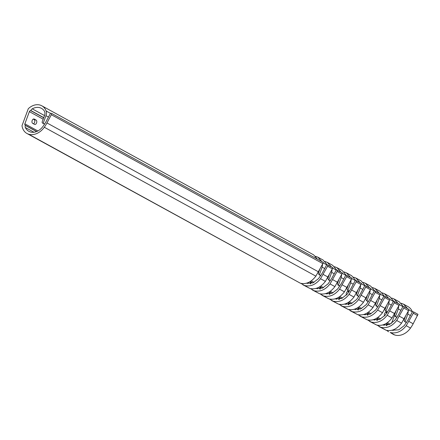 <?xml version="1.0" encoding="UTF-8"?>
<svg xmlns="http://www.w3.org/2000/svg" width="440" height="440" viewBox="0 0 440 440"><rect width="100%" height="100%" fill="white"/><g stroke="black" fill="none" stroke-linecap="round" stroke-linejoin="round"><path stroke-width="0.66" d="M32.665 123.343A2.294 1.435 -75.3 0 1 32.175 120.505A2.294 1.435 -75.3 0 1 34.04 118.993A2.294 1.435 -75.3 0 1 34.249 119.075L36.08 120.082A2.294 1.435 -75.3 0 1 36.625 122.749A2.294 1.435 -75.3 0 1 34.705 124.432A2.294 1.435 -75.3 0 1 34.496 124.35L32.665 123.343M349.041 291.704L348.53 291.423A2.294 1.435 104.7 0 0 348.32 291.341A2.294 1.435 104.7 0 0 346.456 292.859A2.294 1.435 104.7 0 0 346.429 295.086M387.129 312.593L386.617 312.312A2.294 1.435 104.7 0 0 386.408 312.23A2.294 1.435 104.7 0 0 384.543 313.742A2.294 1.435 104.7 0 0 384.511 315.97M51.337 114.725L51.788 113.504L50.556 113.179L46.162 121.429A28.831 22.215 118.7 0 1 42.433 127.105A13.107 10.098 118.7 0 1 28.875 131.34A13.107 10.098 118.7 0 1 25.361 127.518A2.623 2.018 118.7 0 1 25.361 125.433L25.311 125.29A1.309 1.012 118.7 0 1 25.223 125.246A1.309 1.012 118.7 0 1 24.866 123.838L29.375 111.634A1.309 1.012 118.7 0 1 30.729 110.655L30.861 110.556A2.623 2.018 118.7 0 1 32.269 108.845A13.107 10.098 118.7 0 1 39.694 107.651A13.107 10.098 118.7 0 1 41.481 108.361A13.107 10.098 118.7 0 1 44.209 110.831A5.242 4.037 118.7 0 1 44.55 115.478L42.246 121.704A1.309 1.012 -61.3 0 0 42.603 123.112A1.309 1.012 -61.3 0 0 42.785 123.184L43.181 123.288L45.986 115.704A6.551 5.049 -61.3 0 0 46.117 110.968A14.68 11.308 -61.3 0 0 41.806 105.798A14.68 11.308 -61.3 0 0 39.804 105.001A14.68 11.308 -61.3 0 0 28.287 108.719L22 125.714A14.68 11.308 -61.3 0 0 26.967 133.491A14.68 11.308 -61.3 0 0 28.578 134.173A16.253 12.518 -61.3 0 0 44.303 127.243A30.663 23.628 -61.3 0 0 46.959 122.942L51.337 114.725L322.845 263.615L315.865 276.161C311.256 282.15 306.108 284.515 300.421 283.25L26.967 133.491M315.48 256.262L317.801 257.153L321.926 261.641M325 261.481L327.322 262.372L331.447 266.865M334.521 266.701L336.842 267.591L340.967 272.085M344.047 271.926L346.363 272.817L350.493 277.305M353.568 277.145L355.889 278.036L360.014 282.53M363.088 282.365L365.409 283.256L369.534 287.749M372.609 287.59L374.93 288.481L379.055 292.974M382.129 292.809L384.45 293.7L388.575 298.194M391.655 298.029L393.971 298.92L398.096 303.413M401.175 303.254L403.491 304.145L407.622 308.638M317.477 259.204L313.594 254.843L41.806 105.798M327.14 264.759L323.114 260.062L317.801 257.153M336.661 269.978L332.635 265.287L327.322 262.372M346.181 275.204L342.155 270.507L336.842 267.591M355.702 280.423L351.675 275.726L346.363 272.817M365.222 285.643L361.202 280.951L355.889 278.036M374.748 290.868L370.722 286.171L365.409 283.256M384.269 296.087L380.243 291.39L374.93 288.481M393.789 301.307L389.763 296.615L384.45 293.7M403.31 306.532L399.284 301.834L393.971 298.92M389.263 300.614L388.8 303.699L385.99 311.284L387.459 312.092M385.99 311.284L387.393 312.191L385.589 311.173L385.028 309.683L386.331 306.158M379.742 295.389L379.275 298.474L376.47 306.064L377.938 306.867M376.47 306.064L377.872 306.972M370.216 290.169L369.754 293.255L366.949 300.839L368.418 301.648M366.949 300.839L368.352 301.752M360.695 284.944L360.234 288.035L357.429 295.62L358.897 296.423M357.429 295.62L358.831 296.527M351.175 279.725L350.713 282.81L347.908 290.4L349.377 291.203M347.908 290.4L349.305 291.308M341.655 274.505L341.193 277.591L338.382 285.175L339.851 285.984M338.382 285.175L339.784 286.083M332.134 269.28L331.672 272.371L328.861 279.956L330.33 280.759M328.861 279.956L330.264 280.863L328.46 279.846L327.899 278.355L329.202 274.829M322.614 264.061L322.146 267.146L319.341 274.736L320.81 275.539M319.341 274.736L320.743 275.644M43.181 123.288L44.611 124.075M369.518 321.338L376.596 325.023C382.278 326.282 387.425 323.923 392.035 317.933L399.02 305.388L394.257 302.775L387.173 315.266C382.459 321.195 377.118 323.455 371.162 322.041L367.604 319.946M359.992 316.118L367.076 319.798C372.757 321.062 377.905 318.703 382.514 312.714L389.499 300.168L384.736 297.555L377.652 310.046C372.933 315.975 367.598 318.236 361.642 316.822L358.083 314.721M350.471 310.893L357.55 314.578C363.236 315.843 368.385 313.478 372.993 307.489L379.973 294.943L375.216 292.331L368.132 304.821C363.413 310.756 358.077 313.011 352.121 311.597L348.562 309.502M340.951 305.673L348.029 309.353C353.716 310.618 358.864 308.259 363.473 302.269L370.452 289.724L365.695 287.111L358.606 299.602C353.892 305.531 348.557 307.791 342.601 306.377L339.042 304.282M331.43 300.449L338.509 304.134C344.195 305.399 349.338 303.039 353.952 297.05L360.932 284.499L356.169 281.892L349.085 294.382C344.372 300.311 339.036 302.572 333.08 301.158L329.522 299.057M321.909 295.229L328.988 298.914C334.67 300.179 339.818 297.814 344.427 291.825L351.411 279.279L346.649 276.666L339.565 289.157C334.851 295.091 329.511 297.347 323.554 295.933L320.001 293.838M312.384 290.01L319.468 293.689C325.149 294.954 330.297 292.595 334.906 286.605L341.891 274.06L337.128 271.447L330.044 283.938C325.325 289.867 319.99 292.127 314.034 290.714L310.475 288.618M302.863 284.784L309.942 288.47C315.629 289.735 320.777 287.37 325.386 281.386L332.365 268.835L327.608 266.228L320.524 278.718C315.805 284.647 310.47 286.908 304.513 285.494L300.955 283.393M372.928 319.836L379.715 319.374L385.264 315.111L389.026 309.447L393.448 301.219L399.471 304.166L399.02 305.388M394.708 301.554L394.257 302.775M363.407 314.611L370.194 314.149L375.743 309.887L379.506 304.227L383.928 295.993L389.95 298.947L389.499 300.168M385.187 296.334L384.736 297.555M353.881 309.392L360.674 308.93L366.218 304.667L369.985 299.007L374.407 290.774L380.424 293.722L379.973 294.943M375.667 291.115L375.216 292.331M344.361 304.172L351.148 303.705L356.697 299.448L360.459 293.783L364.887 285.555L370.904 288.502L370.452 289.724M366.146 285.89L365.695 287.111M334.84 298.947L341.627 298.485L347.177 294.223L350.939 288.563L355.361 280.329L361.383 283.283L360.932 284.499M356.625 280.671L356.169 281.892M325.32 293.728L332.107 293.266L337.656 289.003L341.418 283.344L345.84 275.11L351.863 278.058L351.411 279.279M347.1 275.451L346.649 276.666M315.799 288.508L322.586 288.041L328.136 283.784L331.898 278.119L336.32 269.891L342.342 272.839L341.891 274.06M337.579 270.226L337.128 271.447M306.273 283.283L313.066 282.821L318.61 278.559L322.377 272.899L326.799 264.666L332.822 267.614L332.365 268.835M328.059 265.007L327.608 266.228M51.788 113.504L323.296 262.394L322.845 263.615M374.556 320.177L374.066 319.479M365.035 314.958L364.546 314.259M355.514 309.738L355.025 309.04M345.989 304.513L345.499 303.815M336.468 299.293L335.979 298.595M326.948 294.074L326.458 293.375M317.427 288.849L316.938 288.151M307.907 283.63L307.417 282.931M377.883 306.95L376.068 305.954L375.507 304.464L376.811 300.938M368.363 301.73L366.542 300.735L365.986 299.239L367.29 295.719M358.842 296.511L357.022 295.51L356.461 294.019L357.764 290.493M349.322 291.286L347.501 290.29L346.94 288.8L348.243 285.274M339.801 286.066L337.981 285.07L337.42 283.575L338.723 280.055M320.755 275.622L318.94 274.626L318.379 273.136L319.682 269.61M398.783 305.833L398.321 308.918L395.516 316.509L396.985 317.312M395.516 316.509L396.913 317.416M382.448 325.055L389.235 324.594L394.785 320.331L398.547 314.672L402.969 306.438L404.228 306.779L403.777 308L396.693 320.491C391.98 326.42 386.645 328.675 380.688 327.261L377.13 325.166M379.038 326.557L386.117 330.242C391.804 331.507 396.946 329.142 401.561 323.152L408.54 310.607L403.777 308M404.228 306.779L408.991 309.386L408.54 310.607M384.076 325.402L383.587 324.704M396.93 317.394L395.109 316.399L394.548 314.902L395.852 311.382M408.304 311.053L407.841 314.144L405.036 321.728L406.505 322.531M405.036 321.728L406.434 322.636M412.368 311.894A6.551 5.049 -61.3 0 0 412.33 311.795A14.68 11.308 -61.3 0 0 408.018 306.625L403.491 304.145M33.495 123.8A2.294 1.435 104.7 0 0 34.782 121.649A2.294 1.435 104.7 0 0 34.1 119.559L33.27 119.103M347.556 291.456L348.387 291.907A2.294 1.435 -75.3 0 1 348.711 292.188M385.638 312.34L386.469 312.796A2.294 1.435 -75.3 0 1 386.793 313.077M413.303 313.22L406.214 325.71C401.5 331.639 396.165 333.9 390.209 332.486L393.179 334.318A14.68 11.308 -61.3 0 0 394.79 335A16.253 12.518 -61.3 0 0 410.514 328.07A30.663 23.628 -61.3 0 0 413.171 323.769L418 314.331L413.754 311.999L413.303 313.22L417.549 315.546M388.559 331.782L386.65 330.391M391.969 330.275L398.756 329.813L404.305 325.55L408.067 319.891L412.495 311.658L413.754 311.999M393.03 330.539A13.107 10.098 118.7 0 1 392.645 330.083M367.219 312.983L367.785 313.291L367.824 315.32M357.698 307.758L358.259 308.072L358.303 310.101M348.178 302.539L348.739 302.847L348.783 304.876M338.657 297.319L339.218 297.627L339.262 299.657M329.131 292.094L329.698 292.402L329.736 294.432M319.611 286.875L320.177 287.183L320.216 289.212M310.09 281.655L310.651 281.963L310.695 283.993M386.265 323.422L386.826 323.736L386.87 325.765M376.739 318.202L377.306 318.511L377.344 320.54M391.578 323.312L394.455 315.53M406.45 322.614L404.63 321.618L404.069 320.127L405.372 316.602M386.826 323.736L386.21 325.397M310.651 281.963L310.041 283.624M320.177 287.183L319.561 288.844M329.698 292.402L329.082 294.069M339.218 297.627L338.602 299.288M348.739 302.847L348.123 304.513M358.259 308.072L357.649 309.733M367.785 313.291L367.169 314.952M377.306 318.511L376.69 320.177M46.117 110.968L50.463 113.35M323.12 262.873L326.706 264.841M332.64 268.098L336.226 270.061M342.166 273.317L345.747 275.281M351.687 278.537L355.267 280.506M361.207 283.762L364.793 285.725M370.728 288.981L374.314 290.945M380.248 294.201L383.834 296.17M389.769 299.425L393.355 301.389M399.295 304.645L402.875 306.614M42.785 123.184L44.556 124.157M388.8 303.699L391.364 305.102M379.275 298.474L381.838 299.882M369.754 293.255L372.317 294.663M360.234 288.035L362.797 289.438M350.713 282.81L353.276 284.218M341.193 277.591L343.756 278.993M331.672 272.371L334.23 273.774M322.146 267.146L324.709 268.554M45.986 115.704L48.483 117.073M371.162 322.041L376.596 325.023M387.173 315.266L392.035 317.933M361.642 316.822L367.076 319.798M377.652 310.046L382.514 312.714M352.121 311.597L357.55 314.578M368.132 304.821L372.993 307.489M342.601 306.377L348.029 309.353M358.606 299.602L363.473 302.269M333.08 301.158L338.509 304.134M349.085 294.382L353.952 297.05M323.554 295.933L328.988 298.914M339.565 289.157L344.427 291.825M314.034 290.714L319.468 293.689M330.044 283.938L334.906 286.605M304.513 285.494L309.942 288.47M320.524 278.718L325.386 281.386M28.578 134.173L300.421 283.25M44.303 127.243L315.865 276.161M389.851 310.981L394.669 313.621M380.325 305.762L385.149 308.402M370.805 300.536L375.623 303.182M361.284 295.317L366.102 297.957M351.764 290.098L356.582 292.738M342.243 284.873L347.061 287.518M332.723 279.653L337.541 282.293M323.197 274.428L328.014 277.074M46.959 122.942L318.494 271.849M25.361 127.518L33.99 132.253M32.269 108.845L44.517 115.561M398.321 308.918L400.884 310.327M380.688 327.261L386.117 330.242M396.693 320.491L401.561 323.152M399.372 316.201L404.19 318.846M407.841 314.144L410.405 315.546M408.815 309.865L412.33 311.795M390.209 332.486L394.79 335M406.214 325.71L410.514 328.07M408.892 321.425L413.171 323.769M25.361 125.433L36.569 131.582M310.156 281.611L312.653 282.986M319.677 286.836L322.173 288.206M329.197 292.055L331.7 293.425M338.718 297.281L341.22 298.65M348.243 302.5L350.741 303.87M357.764 307.72L360.261 309.089M367.285 312.945L369.782 314.314M376.805 318.164L379.308 319.534M386.326 323.384L388.828 324.759M25.333 125.296L36.696 131.527L25.322 125.29M312.785 282.931L310.261 281.551L312.785 282.937M319.781 286.77L322.305 288.156L319.781 286.77M329.302 291.99L331.832 293.375L329.302 291.99M338.822 297.215L341.352 298.601L338.827 297.215M348.348 302.434L350.873 303.82L348.348 302.434M357.868 307.654L360.393 309.04L357.868 307.654M367.389 312.879L369.914 314.264L367.389 312.879M376.91 318.098L379.434 319.484L376.91 318.098M386.43 323.323L388.96 324.704L386.436 323.323M24.866 123.838L37.879 130.972M311.25 280.885L313.99 282.387M320.771 286.11L323.51 287.611M330.291 291.33L333.031 292.831M339.818 296.555L342.551 298.05M349.338 301.774L352.077 303.276M358.859 306.993L361.598 308.495M368.379 312.219L371.118 313.72M377.9 317.438L380.639 318.94M387.425 322.658L390.159 324.159M29.375 111.634L43.175 119.202M30.729 110.655L43.703 117.772M30.861 110.556L43.753 117.629M386.469 312.796L386.909 312.911M386.188 312.197L386.617 312.312M348.387 291.907L348.821 292.023M348.101 291.313L348.53 291.423M34.1 119.559L36.08 120.082M33.82 118.965L34.249 119.075M42.603 123.112L44.544 124.179"/></g></svg>
